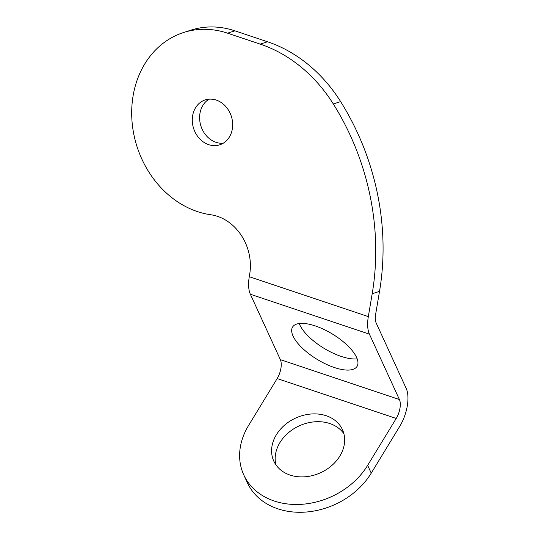 <?xml version="1.0" encoding="UTF-8"?>
<svg xmlns="http://www.w3.org/2000/svg" width="539" height="539" viewBox="0 0 539 539"><rect width="100%" height="100%" fill="white"/><g stroke="black" fill="none" stroke-linecap="round" stroke-linejoin="round"><path stroke-width="0.81" d="M275.948 464.881A37.757 30.036 155.4 0 1 279.95 442.553A37.757 30.036 155.4 0 1 312.142 422.084A37.757 30.036 155.4 0 1 343.875 433.713M339.873 456.034A37.757 30.036 155.4 0 1 305.067 476.786A37.757 30.036 155.4 0 1 273.805 461.141A37.757 30.036 155.4 0 1 276.372 434.757A37.757 30.036 155.4 0 1 311.178 414.006A37.757 30.036 155.4 0 1 342.44 429.65A37.757 30.036 155.4 0 1 339.873 456.034M357.155 358.806A37.757 14.796 31.4 0 1 325.03 348.922A37.757 14.796 31.4 0 1 299.839 324.963A37.757 14.796 31.4 0 1 299.246 323.521M356.562 357.364A37.757 14.796 31.4 0 1 357.054 366.372A37.757 14.796 31.4 0 1 325.765 364.034A37.757 14.796 31.4 0 1 293.061 336.087A37.757 14.796 31.4 0 1 292.569 327.079A37.757 14.796 31.4 0 1 323.858 329.417A37.757 14.796 31.4 0 1 356.562 357.364M227.559 33.175L260.216 44.117A141.589 118.883 72.2 0 1 333.304 103.96A235.981 198.136 -107.8 0 1 372.193 293.728L368.326 316.602A28.318 13.084 108.5 0 0 369.417 334.146L399.419 399.54A14.162 6.542 -71.5 0 1 396.219 418.459L367.652 465.346A70.798 56.319 155.4 0 1 302.392 504.255A70.798 56.319 155.4 0 1 243.776 474.92A70.798 56.319 155.4 0 1 248.594 425.446L277.161 378.56A14.162 6.542 108.5 0 0 280.361 359.641L250.359 294.247A28.318 13.084 -71.5 0 1 249.274 276.702L249.685 274.257A47.196 39.63 72.2 0 0 210.823 214.765A94.392 79.253 72.2 0 1 133.106 95.774A94.392 79.253 72.2 0 1 183.604 32.508A94.392 79.253 72.2 0 1 227.559 33.175L234.883 30.824A94.392 79.253 -107.8 0 0 190.927 30.15L183.604 32.508M199.956 113.372A23.601 19.815 -107.8 0 0 223.213 143.239A23.601 19.815 72.2 0 1 199.956 113.372A23.601 19.815 72.2 0 1 209.051 99.163A23.601 19.815 -107.8 0 0 199.956 113.372M232.316 129.023A23.601 19.815 72.2 0 1 219.69 144.843A23.601 19.815 72.2 0 1 199.511 138.611A23.601 19.815 72.2 0 1 192.632 115.723A23.601 19.815 72.2 0 1 205.258 99.91A23.601 19.815 72.2 0 1 225.43 106.143A23.601 19.815 72.2 0 1 232.316 129.023M243.776 474.92L247.354 482.715A70.798 56.319 -24.6 0 0 305.97 512.05A70.798 56.319 -24.6 0 0 371.23 473.148L399.797 426.261A28.318 13.084 108.5 0 0 406.197 388.417L376.195 323.023A14.162 6.542 -71.5 0 1 375.649 314.25L379.517 291.377A235.981 198.136 -107.8 0 0 340.628 101.608A141.589 118.883 -107.8 0 0 267.539 41.766L234.883 30.824M396.219 418.459L277.161 378.56M399.419 399.54L280.361 359.641M372.193 293.728L379.517 291.377M367.652 465.346L371.23 473.148M368.326 316.602L249.274 276.702M369.417 334.146L250.359 294.247M260.216 44.117L267.539 41.766M333.304 103.96L340.628 101.608"/></g></svg>
